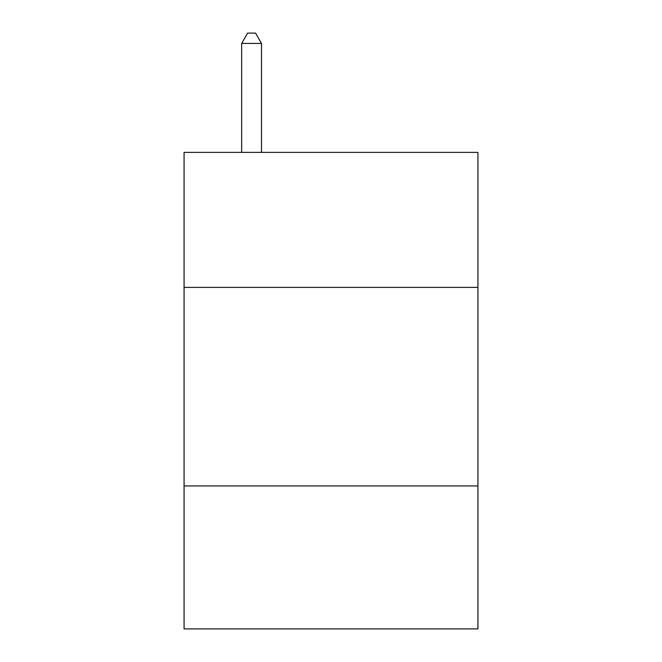 <?xml version="1.0" encoding="UTF-8"?>
<svg xmlns="http://www.w3.org/2000/svg" width="662" height="662" viewBox="0 0 662 662"><rect width="100%" height="100%" fill="white"/><g stroke="black" fill="none" stroke-linecap="round" stroke-linejoin="round"><path stroke-width="0.99" d="M477.923 287.399L477.923 152.384L184.077 152.384L184.077 287.399L477.923 287.399L477.923 628.9L184.077 628.9L184.077 287.399M477.923 485.949L184.077 485.949M261.507 152.384L261.507 43.427L241.655 43.427L241.655 152.384M241.655 43.427L247.613 33.1L255.549 33.1L261.507 43.427"/></g></svg>
